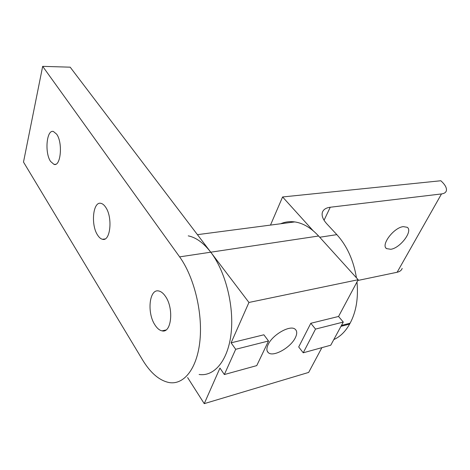 <?xml version="1.0" encoding="UTF-8"?>
<svg xmlns="http://www.w3.org/2000/svg" width="470" height="470" viewBox="0 0 470 470"><rect width="100%" height="100%" fill="white"/><g stroke="black" fill="none" stroke-linecap="round" stroke-linejoin="round"><path stroke-width="0.7" d="M295.366 337.654C290.812 347.524 273.329 357.406 268.376 352.712C266.496 351.061 266.402 348.376 268.1 344.657C272.453 334.646 290.389 324.564 295.184 329.253C297.169 330.998 297.234 333.794 295.366 337.654M188.235 235.864C195.99 237.415 203.498 242.855 210.754 252.196L248.941 302.457L231.105 342.83L235.687 349.298L224.349 374.543L219.96 368.069L204.244 403.648L187.63 377.575M303.232 352.794L298.703 346.966L310.805 323.278L315.517 329.094L303.232 352.794L330.751 345.209L343.288 322.062L338.547 316.469L358.175 279.721L318.595 236.005C311.022 227.827 303.074 223.133 294.749 221.916C289.773 221.247 285.079 221.863 280.655 223.761M204.244 403.648L308.661 372.422L321.891 347.653M231.105 342.83L263.87 334.793L268.517 340.991L256.749 365.613L224.349 374.543M268.517 340.991L235.687 349.298M310.805 323.278L338.547 316.469M248.941 302.457L358.175 279.721M315.517 329.094L343.288 322.062M403.254 226.628L407.214 227.292C413.189 230.964 400.299 248.06 390.817 249.282L386.569 248.624C380.577 245.099 393.725 227.586 403.254 226.628M356.454 277.823C353.528 260.251 346.995 245.857 336.849 234.642L326.856 223.89C323.031 219.643 321.521 215.871 322.32 212.563C323.248 209.585 325.892 207.811 330.251 207.241L441.5 193.934L397.127 272.259C399.805 271.666 401.492 270.385 402.173 268.411M341.473 325.416L350.115 323.196C356.19 311.792 358.481 298.039 356.983 281.953M350.115 323.196L349.61 324.106L340.973 326.333M333.794 339.587C340.151 336.743 345.421 331.585 349.61 324.106M313.096 230.688L282.593 196.965L440.837 180.75C445.108 184.622 446.947 187.965 446.353 190.779C445.83 192.524 444.209 193.575 441.5 193.934M357.77 280.484L397.127 272.259M282.593 196.965L270.485 225.095M97.69 235.229C90.581 225.018 92.96 200.907 101.032 203.375C102.619 203.745 104.129 204.985 105.562 207.094C112.959 217.175 110.438 241.938 102.472 239.277C100.768 238.883 99.176 237.538 97.69 235.229M50.59 161.445C44.48 152.762 46.595 129.191 53.439 131.506L56.664 134.197C63.004 142.763 60.753 166.897 54.003 164.383L50.59 161.445M155.053 325.093C146.722 312.985 149.254 288.439 158.807 291C161.122 291.494 163.325 293.268 165.411 296.317C174.112 308.291 171.456 333.6 162.015 330.856C159.524 330.339 157.203 328.418 155.053 325.093M42.67 66.352L179.616 256.873C193.863 276.472 202.729 311.869 199.991 340.133C197.306 368.468 183.94 385.189 169.1 382.551C159.342 380.541 150.488 372.974 142.533 359.861L23.5 162.062L42.67 66.352L70.183 67.175L210.754 252.196C225.283 271.108 234.148 305.33 231.164 332.807C228.232 360.343 214.396 376.811 199.116 374.484M318.595 236.005L179.616 256.873M324.053 220.26L330.251 207.241M336.849 234.642L319.718 237.244M267.23 351.166L268.376 352.712M197.435 234.659L294.749 221.916M385.911 247.943L386.569 248.624M162.015 330.856L165.945 329.999M54.003 164.383L55.589 164.3M102.472 239.277L104.957 238.966"/></g></svg>
